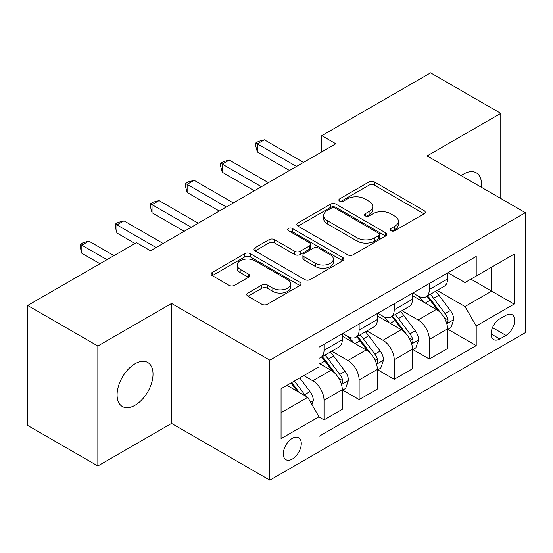 <?xml version="1.0" encoding="UTF-8"?>
<svg xmlns="http://www.w3.org/2000/svg" width="553" height="553" viewBox="0 0 553 553"><rect width="100%" height="100%" fill="white"/><g stroke="black" fill="none" stroke-linecap="round" stroke-linejoin="round"><path stroke-width="0.83" d="M390.93 230.712A2.73 1.576 0 0 0 394.787 230.712L424.075 213.804A3.899 2.253 0 0 0 425.216 212.214A3.899 2.253 0 0 0 424.075 210.617L374.464 181.978A3.899 2.253 0 0 0 368.948 181.978L339.666 198.886A2.73 1.576 0 0 0 338.865 199.999A2.73 1.576 0 0 0 339.666 201.112A2.73 1.576 0 0 0 343.524 201.112L347.312 198.921A12.47 7.203 0 0 1 364.952 198.921L369.086 201.313A12.47 7.203 0 0 1 372.743 206.4A12.47 7.203 0 0 1 369.086 211.495L365.298 213.679A2.73 1.576 0 0 0 364.496 214.799A2.73 1.576 0 0 0 365.298 215.912A2.73 1.576 0 0 0 369.155 215.912L372.95 213.721A12.47 7.203 0 0 1 390.584 213.721L394.718 216.112A12.47 7.203 0 0 1 398.374 221.2A12.47 7.203 0 0 1 394.718 226.295L390.93 228.479A2.73 1.576 0 0 0 390.135 229.592A2.73 1.576 0 0 0 390.93 230.712L390.93 228.479M135.05 405.259A25.417 14.675 120 0 0 151.653 382.863A25.417 14.675 120 0 0 147.762 362.498A25.417 14.675 120 0 0 135.05 363.756A25.417 14.675 120 0 0 118.453 386.153A25.417 14.675 120 0 0 122.344 406.517A25.417 14.675 120 0 0 135.05 405.259M481.387 187.287A25.417 14.675 120 0 0 476.285 172.826A25.417 14.675 120 0 0 463.573 174.084A25.417 14.675 120 0 0 461.209 175.633M292.295 459.08A12.705 7.334 120 0 0 300.597 447.882A12.705 7.334 120 0 0 298.648 437.7A12.705 7.334 120 0 0 292.295 438.329A12.705 7.334 120 0 0 283.993 449.527A12.705 7.334 120 0 0 285.942 459.709A12.705 7.334 120 0 0 292.295 459.08M247.958 293.049A3.899 2.253 0 0 0 246.811 294.638A3.899 2.253 0 0 0 247.958 296.228L261.873 304.268A3.899 2.253 0 0 0 267.389 304.268L299.906 285.486A3.899 2.253 0 0 0 301.053 283.896A3.899 2.253 0 0 0 299.906 282.306L250.302 253.661A3.899 2.253 0 0 0 244.785 253.661L212.262 272.442A3.899 2.253 0 0 0 211.122 274.032A3.899 2.253 0 0 0 212.262 275.622L229.073 285.327A3.899 2.253 0 0 0 234.59 285.327L248.504 277.295A3.899 2.253 0 0 0 249.652 275.698A3.899 2.253 0 0 0 248.504 274.108L240.168 269.297A10.424 6.021 0 0 1 237.113 265.039A10.424 6.021 0 0 1 243.555 259.481A10.424 6.021 0 0 1 254.912 260.781L287.574 279.638A10.424 6.021 0 0 1 290.629 283.896A10.424 6.021 0 0 1 284.194 289.461A10.424 6.021 0 0 1 272.829 288.154L267.389 285.009A3.899 2.253 0 0 0 261.873 285.009L247.958 293.049L247.958 296.228M171.554 303.452L97.846 346.005L27.65 305.477L27.65 425.444L97.846 465.972L171.554 423.418L269.829 480.156L269.829 360.19L171.554 303.452L171.554 423.418M500.783 198.486L500.783 113.372L427.075 155.925L525.35 212.67L269.829 360.19M500.783 113.372L430.587 72.844L321.777 135.665L321.777 151.875M27.65 305.477L136.453 242.656L150.499 250.765L335.816 143.766L321.777 135.665M347.588 254.774A3.899 2.253 0 0 0 353.104 254.774L385.628 236A3.899 2.253 0 0 0 386.768 234.41A3.899 2.253 0 0 0 385.628 232.82L336.017 204.175A3.899 2.253 0 0 0 330.5 204.175L297.977 222.949A3.899 2.253 0 0 0 296.837 224.546A3.899 2.253 0 0 0 297.977 226.136L347.588 254.774M289.565 231.299A2.73 1.576 0 0 1 292.33 231.686L292.33 228.444L342.77 257.56A3.899 2.253 0 0 1 343.911 259.15A3.899 2.253 0 0 1 342.77 260.746L310.247 279.521A3.899 2.253 0 0 1 304.731 279.521L255.12 250.875L255.12 247.696A3.899 2.253 0 0 0 253.979 249.285A3.899 2.253 0 0 0 255.12 250.875M255.12 247.696L269.041 239.656A3.899 2.253 0 0 1 274.551 239.656L294.673 251.276A3.899 2.253 0 0 0 300.182 251.276L309.417 245.947A3.899 2.253 0 0 0 310.558 244.357A3.899 2.253 0 0 0 309.417 242.76L288.472 230.67A2.73 1.576 0 0 1 287.671 229.557A2.73 1.576 0 0 1 289.357 228.099A2.73 1.576 0 0 1 292.33 228.444M505.974 315.286L499.801 318.853A12.311 7.106 120 0 0 491.755 329.699A12.311 7.106 120 0 0 493.642 339.563A12.311 7.106 120 0 0 499.801 338.954L505.974 335.388A12.311 7.106 120 0 0 514.02 324.542A12.311 7.106 120 0 0 512.133 314.678A12.311 7.106 120 0 0 505.974 315.286M269.829 480.156L525.35 332.63L525.35 212.67M447.992 272.733L464.983 282.542L476.209 276.051L476.209 256.44L318.97 347.222L318.97 366.839L281.062 388.724L281.062 438.653L318.97 416.768L318.97 436.386L476.209 345.604L476.209 325.987L464.983 306.535L437.064 290.415M476.209 276.051L514.117 254.166L514.117 304.102L476.209 325.987M97.846 346.005L97.846 465.972M470.88 279.134L491.658 291.134L491.658 267.14L514.117 254.166M464.983 306.535L491.658 291.134L514.117 304.102M281.062 412.718L307.738 397.317L286.959 385.317M318.97 416.927L324.023 419.851L324.023 400.234A15.885 9.173 -120 0 0 312.791 380.782L303.804 375.591M324.023 419.851L342.272 409.31L342.272 389.692A15.885 9.173 -120 0 0 331.047 370.24L318.97 363.273M342.694 390.1L359.125 399.584L359.125 379.966A15.885 9.173 -120 0 0 347.892 360.515L331.765 351.203M359.125 399.584L377.374 389.049L377.374 369.432A15.885 9.173 -120 0 0 366.141 349.98L342.272 336.196M377.796 369.839L394.22 379.323L394.22 359.706A15.885 9.173 -120 0 0 382.987 340.254L366.86 330.943M394.22 379.323L412.476 368.782L412.476 349.164A15.885 9.173 -120 0 0 401.243 329.712L377.374 315.936M412.891 349.572L429.322 359.056L429.322 339.438A15.885 9.173 -120 0 0 418.089 319.987L401.962 310.675M429.322 359.056L447.571 348.521L447.571 328.904A15.885 9.173 -120 0 0 436.338 309.452L412.476 295.668M412.891 292.993L418.089 295.993A15.885 9.173 -120 0 0 426.031 296.781A15.885 9.173 -120 0 0 429.322 289.509L429.322 283.509M377.796 313.261L382.987 316.261A15.885 9.173 -120 0 0 390.93 317.042A15.885 9.173 -120 0 0 394.22 309.77L394.22 303.777M342.694 333.521L347.892 336.521A15.885 9.173 -120 0 0 355.835 337.309A15.885 9.173 -120 0 0 359.125 330.037L359.125 324.037M447.992 329.312L476.209 345.604M426.031 296.781L444.28 286.247A15.885 9.173 -120 0 0 447.571 278.975L447.571 272.975M390.93 317.042L409.185 306.507A15.885 9.173 -120 0 0 412.476 299.235L412.476 293.235M355.835 337.309L374.084 326.775A15.885 9.173 -120 0 0 377.374 319.503L377.374 313.503M318.97 358.213A15.885 9.173 -120 0 0 320.733 357.57L338.982 347.035A15.885 9.173 -120 0 0 342.272 339.763L342.272 333.763M320.733 357.57A15.885 9.173 -120 0 0 324.023 350.305L324.023 344.305M307.738 397.317L318.97 416.768M392.022 231.092L394.718 229.536A12.47 7.203 0 0 0 398.374 224.442L398.374 221.2M372.743 206.4L372.743 209.642A12.47 7.203 0 0 1 369.086 214.737L366.39 216.292M424.02 213.831L374.464 185.22A3.899 2.253 0 0 0 368.948 185.22L340.759 201.499M385.572 236.027L336.017 207.416A3.899 2.253 0 0 0 330.5 207.416L298.032 226.163M378.736 235.523A2.73 1.576 0 0 0 379.531 234.41A2.73 1.576 0 0 0 378.736 233.297L335.187 208.156A2.73 1.576 0 0 0 331.33 208.156L327.335 210.458A12.47 7.203 0 0 0 323.678 215.552A12.47 7.203 0 0 0 327.335 220.647L357.1 237.831A12.47 7.203 0 0 0 374.74 237.831L378.736 235.523L378.736 238.765A2.73 1.576 0 0 0 379.531 237.652L379.531 234.41M323.678 215.552L323.678 218.794A12.47 7.203 0 0 0 327.335 223.889L327.335 220.647M378.736 238.765L374.74 241.073A12.47 7.203 0 0 1 357.1 241.073L327.335 223.889M255.175 250.91L269.041 242.905L269.041 239.656M310.558 244.357L310.558 247.599A3.899 2.253 0 0 1 309.417 249.189L300.182 254.518A3.899 2.253 0 0 1 294.673 254.518L274.551 242.905A3.899 2.253 0 0 0 269.041 242.905M292.33 231.686L342.715 260.774M315.549 263.332A10.424 6.021 0 0 0 326.913 264.631A10.424 6.021 0 0 0 333.348 259.074A10.424 6.021 0 0 0 330.293 254.815L318.791 248.173A3.899 2.253 0 0 0 313.274 248.173L304.046 253.502A3.899 2.253 0 0 0 302.899 255.092A3.899 2.253 0 0 0 304.046 256.689L315.549 263.332L315.549 266.574A10.424 6.021 0 0 0 326.913 267.873A10.424 6.021 0 0 0 333.348 262.316L333.348 259.074M302.899 255.092L302.899 258.334A3.899 2.253 0 0 0 304.046 259.931L304.046 256.689M315.549 266.574L304.046 259.931M290.629 283.896L290.629 287.138A10.424 6.021 0 0 1 284.194 292.703A10.424 6.021 0 0 1 272.829 291.396L267.389 288.251A3.899 2.253 0 0 0 261.873 288.251L248.007 296.256M237.113 265.039L237.113 268.281A10.424 6.021 0 0 0 240.168 272.539L240.168 269.297M248.456 277.323L240.168 272.539M299.857 285.514L250.302 256.903A3.899 2.253 0 0 0 244.785 256.903L212.317 275.65M447.571 329.553L450.944 327.604L453.75 319.503A10.521 6.076 -120 0 0 450.391 310.537L438.916 295.226A30.38 17.537 -120 0 0 435.605 291.251M424.192 302.436A30.38 17.537 -120 0 0 417.971 295.924M446.61 323.104L447.833 321.784L448.068 319.952A10.521 6.076 -120 0 0 445.054 313.62L433.58 298.302A30.38 17.537 -120 0 0 430.269 294.334M427.441 295.966A25.217 14.558 60 0 1 431.582 300.673L441.287 313.634M426.895 296.277A30.38 17.537 60 0 1 430.213 300.251L437.838 310.433M296.505 166.467L257.339 143.849L264.355 139.798L303.528 162.409M289.489 170.518L257.339 151.957L257.339 143.849L255.79 142.957L258.597 141.34L264.355 139.798M257.339 151.957L255.79 146.199L255.79 142.957M412.476 349.814L415.842 347.872L418.649 339.763A10.521 6.076 -120 0 0 415.289 330.805L403.814 315.486A30.38 17.537 -120 0 0 400.503 311.519M389.091 322.703A30.38 17.537 -120 0 0 382.876 316.192M411.515 343.372L412.738 342.051L412.967 340.213A10.521 6.076 -120 0 0 409.953 333.881L398.485 318.569A30.38 17.537 -120 0 0 395.167 314.602M392.34 316.233A25.217 14.558 60 0 1 396.48 320.934L406.192 333.894M391.8 316.544A30.38 17.537 60 0 1 395.112 320.512L402.743 330.694M377.374 370.081L380.74 368.132L383.547 360.031A10.521 6.076 -120 0 0 380.194 351.065L368.72 335.754A30.38 17.537 -120 0 0 365.402 331.779M353.996 342.964A30.38 17.537 -120 0 0 347.775 336.452M376.413 363.632L377.637 362.312L377.872 360.48A10.521 6.076 -120 0 0 374.858 354.148L363.383 338.83A30.38 17.537 -120 0 0 360.072 334.862M357.245 336.494A25.217 14.558 60 0 1 361.379 341.201L371.091 354.162M356.699 336.812A30.38 17.537 60 0 1 360.017 340.779L367.641 350.961M342.272 390.342L345.646 388.4L348.452 380.291A10.521 6.076 -120 0 0 345.093 371.333L333.618 356.014A30.38 17.537 -120 0 0 330.307 352.047M341.319 383.9L342.542 382.579L342.77 380.74A10.521 6.076 -120 0 0 339.756 374.409L328.288 359.097A30.38 17.537 -120 0 0 324.97 355.13M322.143 356.761A25.217 14.558 60 0 1 326.284 361.462L335.989 374.422M321.604 357.072A30.38 17.537 60 0 1 324.915 361.04L332.547 371.222M261.41 186.727L222.237 164.117L229.26 160.059L268.426 182.677M254.387 190.785L222.237 172.218L222.237 164.117L220.695 163.225L223.502 161.6L229.26 160.059M222.237 172.218L220.695 166.467L220.695 163.225M226.308 206.995L187.135 184.377L194.158 180.326L233.331 202.944M219.292 211.046L187.135 192.485L187.135 184.377L185.594 183.485L188.4 181.868L194.158 180.326M187.135 192.485L185.594 186.727L185.594 183.485M191.207 227.255L152.04 204.645L159.057 200.587L198.23 223.205M184.19 231.313L152.04 212.746L152.04 204.645L150.499 203.753L153.305 202.128L159.057 200.587M152.04 212.746L150.499 206.995L150.499 203.753M311.947 404.609L313.351 400.559A10.521 6.076 -120 0 0 309.991 391.593L299.754 377.927M305.615 396.086A10.521 6.076 -120 0 0 304.662 394.676L294.424 381.01M291.784 382.531L299.145 392.354M291.051 382.953L297.293 391.282M156.112 247.523L116.939 224.905L123.962 220.854L163.128 243.472M135.05 243.472L116.939 233.013L116.939 224.905L115.397 224.013L118.204 222.396L123.962 220.854M116.939 233.013L115.397 227.255L115.397 224.013M106.971 259.682L81.844 245.173L88.86 241.115L113.994 255.624M99.955 263.733L81.844 253.274L81.844 245.173L80.296 244.281L83.109 242.656L88.86 241.115M81.844 253.274L80.296 247.523L80.296 244.281M312.791 380.782L331.047 370.24M347.892 360.515L366.141 349.98M382.987 340.254L401.243 329.712M418.089 319.987L436.338 309.452M429.322 289.509L447.571 278.975M429.322 339.438L447.571 328.904M394.22 359.706L412.476 349.164M394.22 309.77L412.476 299.235M359.125 379.966L377.374 369.432M359.125 330.037L377.374 319.503M324.023 400.234L342.272 389.692M324.023 350.305L342.272 339.763M492.509 327.611L505.974 335.388M491.092 333.929L499.801 338.954M394.718 229.536L394.718 226.295M365.298 215.912L365.298 213.679M369.086 214.737L369.086 211.495M339.666 201.112L339.666 198.886M368.948 185.22L368.948 181.978M374.464 185.22L374.464 181.978M424.075 213.804L424.075 210.617M297.977 226.136L297.977 222.949M330.5 207.416L330.5 204.175M336.017 207.416L336.017 204.175M385.628 236L385.628 232.82M357.1 241.073L357.1 237.831M374.74 241.073L374.74 237.831M274.551 242.905L274.551 239.656M294.673 254.518L294.673 251.276M300.182 254.518L300.182 251.276M309.417 249.189L309.417 245.947M342.77 260.746L342.77 257.56M261.873 288.251L261.873 285.009M267.389 288.251L267.389 285.009M272.829 291.396L272.829 288.154M248.504 277.295L248.504 274.108M212.262 275.622L212.262 272.442M244.785 256.903L244.785 253.661M250.302 256.903L250.302 253.661M299.906 285.486L299.906 282.306M446.783 323.685L453.681 319.703M433.58 298.302L438.916 295.226M425.305 303.079L430.213 300.251M445.054 313.62L450.391 310.537M444.218 317.726L448.068 319.952M411.688 343.945L418.58 339.971M398.485 318.569L403.814 315.486M390.211 323.346L395.112 320.512M409.953 333.881L415.289 330.805M409.123 337.994L412.967 340.213M376.586 364.213L383.478 360.231M363.383 338.83L368.72 335.754M355.109 343.607L360.017 340.779M374.858 354.148L380.194 351.065M374.022 358.254L377.872 360.48M341.491 384.473L348.383 380.499M328.288 359.097L333.618 356.014M320.014 363.874L324.915 361.04M339.756 374.409L345.093 371.333M338.927 378.522L342.77 380.74M310.613 402.301L313.281 400.759M304.662 394.676L309.991 391.593"/></g></svg>

